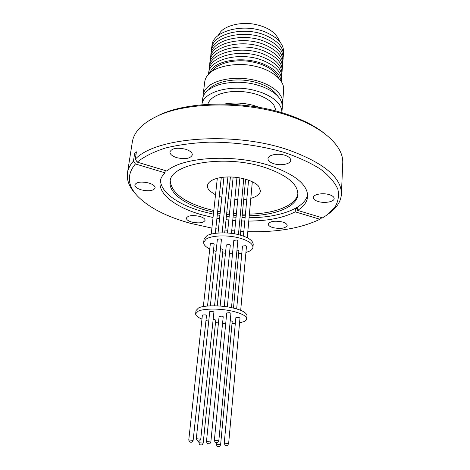<?xml version="1.0" encoding="UTF-8"?>
<svg xmlns="http://www.w3.org/2000/svg" width="470" height="470" viewBox="0 0 470 470"><rect width="100%" height="100%" fill="white"/><g stroke="black" fill="none" stroke-linecap="round" stroke-linejoin="round"><path stroke-width="0.7" d="M215.518 194.833L209.937 191.084C208.151 189.387 207.329 187.559 207.452 185.609C208.657 177.566 229.096 174.194 246.58 179.528C252.461 181.467 256.461 183.682 258.582 186.173L260.48 190.902C259.945 194.245 256.726 196.724 250.816 198.334M221.822 197.253L219.261 196.407M209.62 248.918C205.525 246.832 203.545 244.647 203.686 242.361L204.021 239.395L206.447 236.128C210.866 232.339 229.472 231.722 240.158 235.118C248.501 237.509 252.854 240.57 253.218 244.306L253.213 244.347M203.686 242.361L206.113 239.13C211.594 235.288 228.015 234.759 239.876 238.155C248.548 240.734 252.907 243.777 252.954 247.285C252.813 248.671 251.803 249.893 249.934 250.951L245.916 252.513M241.809 253.348L238.596 253.694M232.497 253.835L229.454 253.683M225.465 253.289L222.639 252.866M224.237 306.464L230.276 245.305L229.207 244.564L226.311 244.911L220.142 306.052M240.687 310.323L246.468 246.433L245.422 245.704L242.485 246.063L236.668 308.937M217.216 305.87L222.968 249.682L221.893 248.953L220.471 248.777M214.567 305.794L221.417 239.647L220.307 238.872L217.387 239.23L210.343 305.841M207.523 306.017L214.144 244.189L213.039 243.431L210.372 243.501L203.328 306.575M233.472 308.091L238.866 250.792L236.98 249.928M231.487 307.65L237.849 240.781L236.768 240.023L233.807 240.393L227.339 306.892M201.959 319.101C197.67 317.35 195.567 315.576 195.649 313.772L196.008 310.576L198.428 308.044C202.899 305.13 222.145 305.089 233.29 308.05C241.98 310.153 246.544 312.697 246.997 315.67L246.997 315.705M195.649 313.772L198.07 311.269C203.633 308.355 220.624 308.338 232.979 311.322C242.021 313.578 246.597 316.093 246.721 318.866C246.597 319.964 245.581 320.904 243.672 321.691L239.553 322.831M235.329 323.389L232.016 323.589M225.718 323.542L222.569 323.354M218.438 322.943L215.513 322.538M206.506 315.47L205.349 314.841L202.405 315.035L188.77 439.949L193.135 440.396L206.512 315.47M218.85 446.488C218.139 445.965 217.393 447.751 216.317 444.273L220.612 444.696L232.227 321.298L230.253 320.569M230.94 313.349L229.812 312.72L226.751 312.944L214.361 440.343L218.82 440.784L230.94 313.349M213.915 312.051L212.751 311.41L209.738 311.622L196.301 438.721L200.749 439.168L213.915 312.051M223.221 316.751L222.093 316.134L219.108 316.339L206.477 441.547L210.848 441.982L223.221 316.751M239.988 318.037L238.889 317.432L235.864 317.649L224.249 443.145L228.632 443.568L239.988 318.037M201.424 444.92C200.678 444.391 199.956 446.189 198.886 442.705L203.175 443.139L215.771 320.029L213.168 319.253M250.187 105.979L234.336 104.399M224.689 103.987C235.705 102.137 246.656 103.03 257.542 106.661L259.716 107.483M207.787 104.311C211.453 92.373 236.821 87.426 258.606 95.034C266.232 97.977 271.355 101.397 273.981 105.292L276.225 111.143M281.882 112.718C282.006 104.669 275.209 97.925 261.485 92.484L254.834 90.469C230.494 83.971 202.429 92.149 201.93 104.757L202.629 98.976C203.246 92.96 208.874 88.137 219.513 84.512C231.528 81.522 243.484 81.51 255.398 84.471L262.019 86.504C275.538 91.856 282.305 98.671 282.335 106.937L281.882 112.735M208.797 89.57L209.679 88.607C215.066 82.626 230.94 78.408 246.462 80.482C261.837 82.655 272.4 87.996 278.146 96.491M203.04 97.084L203.099 95.14C203.434 92.467 204.726 89.97 206.982 87.655C214.731 79.612 234.706 76.011 252.784 79.812C270.89 83.554 283.492 93.818 282.629 103.083L282.311 104.998M203.099 95.14L204.72 81.839C205.12 78.984 206.418 76.434 208.604 74.178C214.943 66.487 236.674 61.923 254.411 66.1C270.726 69.395 284.444 79.6 283.668 89.717L283.663 89.829M211.982 71.334L213.58 69.366C218.82 63.315 234.459 59.12 249.312 61.388C264.052 63.744 273.822 69.278 278.628 77.985M208.868 73.907L212.035 68.802C220.26 59.443 245.158 56.758 262.695 63.732C273.869 68.273 280.032 74.072 281.172 81.122M208.686 74.09C207.511 59.761 239.812 51.036 262.983 60.518C276.196 66.094 282.311 73.038 281.318 81.339M209.062 71.393C207.341 56.817 239.876 47.687 263.276 57.322C276.707 63.045 282.776 70.142 281.483 78.619M209.432 68.291C207.746 53.651 240.217 44.474 263.564 54.132C276.959 59.866 283.016 66.993 281.73 75.506M209.802 65.201C208.151 50.502 240.564 41.272 263.852 50.954C277.212 56.706 283.257 63.855 281.982 72.403M210.172 62.122C208.551 47.358 240.904 38.082 264.14 47.787C277.464 53.551 283.498 60.73 282.229 69.313M210.537 59.056C208.95 44.233 241.245 34.903 264.422 44.632C277.717 50.413 283.733 57.61 282.476 66.235M210.901 55.995C209.35 41.113 241.586 31.737 264.71 41.489C277.97 47.282 283.974 54.508 282.723 63.162M211.265 52.951C209.743 38.005 241.927 28.582 264.992 38.358C278.222 44.162 284.209 51.412 282.964 60.107M211.629 49.914C210.137 34.909 242.262 25.433 265.274 35.238C278.469 41.054 284.45 48.328 283.21 57.058M211.993 46.888C210.531 31.825 242.596 22.302 265.556 32.13C278.722 37.958 284.685 45.255 283.451 54.021M272.929 227.615C280.602 229.137 285.349 228.438 287.17 225.512C287.141 224.137 285.601 222.974 282.552 222.022C274.815 220.489 270.038 221.176 268.235 224.09C268.27 225.494 269.833 226.669 272.929 227.615M317.984 201.442C324.365 203.575 334.293 201.853 334.164 198.563C334.129 197.03 332.59 195.749 329.546 194.727C323.107 192.536 313.114 194.316 313.279 197.559C313.32 199.127 314.888 200.426 317.984 201.442M273.611 163.648C280.549 166.063 290.719 164.124 290.707 160.299C290.701 158.32 288.868 156.675 285.202 155.37C278.199 152.885 267.947 154.894 267.988 158.654C268 160.693 269.874 162.362 273.611 163.648M176.608 157.626C185.127 159.565 190.362 158.666 192.318 154.941C192.359 152.697 190.174 150.811 185.756 149.278C177.167 147.316 171.897 148.185 169.934 151.904C169.905 154.207 172.132 156.116 176.608 157.626M141.282 189.862C148.855 191.513 153.473 190.873 155.141 187.941C155.165 186.02 153.05 184.381 148.784 183.018C141.153 181.344 136.5 181.966 134.831 184.892C134.82 186.86 136.97 188.517 141.282 189.862M191.813 222.075C199.045 223.55 203.469 222.968 205.079 220.33C205.073 218.803 203.293 217.498 199.732 216.417C192.442 214.919 187.994 215.489 186.39 218.121C186.408 219.684 188.212 221 191.813 222.075M325.264 134.12L322.097 131.641C313.807 125.496 303.279 120.132 290.513 115.55C248.718 100.116 188.429 100.492 158.766 115.338L155.171 117.142M328.618 213.744C336.626 208.163 340.891 201.636 341.408 194.175L342.748 163.108C343.206 153.103 336.972 143.133 324.047 133.198C315.57 126.918 304.789 121.43 291.694 116.736C248.824 100.915 186.86 101.297 156.545 116.478C141.911 123.663 133.833 132.205 132.305 142.105L127.482 172.819C126.512 180.239 129.403 187.477 136.147 194.533M249.241 215.754C275.49 215.354 297.204 206.73 297.868 194.433C297.951 184.175 287.147 175.251 265.444 167.661C225.406 154.007 169.887 163.484 170.111 181.684C168.542 192.606 184.111 204.127 206.077 210.296L213.627 212.205M217.481 213.01L220.107 213.498M226.564 214.484L229.342 214.825M233.249 215.213L236.228 215.442M242.167 215.73L245.287 215.783M170.263 180.809C171.262 192.43 183.259 201.706 206.265 208.633L213.803 210.548M217.657 211.353L220.283 211.841M226.734 212.834L229.507 213.168M233.414 213.556L236.392 213.791M242.326 214.067L245.44 214.12M249.394 214.091C274.962 213.674 296.288 205.449 297.886 193.546M160.487 179.975C160.434 192.277 178.212 204.697 202.347 211.459L213.409 214.161M165.252 170.557L164.947 172.807L135.419 163.954L133.468 161.081C130.108 164.829 128.11 168.748 127.482 172.819M133.468 161.081L134.608 153.719L136.417 151.839L135.284 159.23C155.3 137.087 234.865 131.007 289.273 150.253C324.235 163.119 341.614 177.76 341.408 194.175M297.763 208.692L295.401 208.827L297.851 207.376L297.651 210.407C303.867 206.459 307.198 201.812 307.65 196.483C307.762 184.822 295.389 174.611 270.532 165.845C234.36 153.614 182.513 156.816 166.897 171.051L137.24 162.126L135.284 159.23M295.401 208.827L295.201 211.841L319.935 219.255L321.897 217.704M164.947 172.807C162.156 175.627 160.546 178.612 160.111 181.755C158.243 194.474 176.544 207.769 201.959 214.825L213.045 217.516M216.917 218.262L219.555 218.72M226.035 219.666L228.82 219.995M232.738 220.389L235.729 220.63M241.674 220.953L244.8 221.041M248.759 221.076C267.988 220.935 283.469 217.857 295.201 211.841M217.281 214.913L219.907 215.366M226.381 216.317L229.154 216.647M233.073 217.034L236.052 217.275M241.991 217.598L245.111 217.686M249.065 217.716C279.004 217.728 304.93 208.58 307.633 194.662M135.419 163.954C126.512 174.705 127.405 185.615 138.092 196.689C149.572 207.957 166.926 216.811 190.162 223.25L211.888 228.091M215.8 228.737L218.45 229.137M224.977 230L227.78 230.318M231.722 230.711L234.718 230.97M240.693 231.375L243.83 231.534M247.802 231.675C277.2 232.38 301.241 228.238 319.935 219.255M297.651 210.407L322.473 217.874L326.286 215.471L334.611 207.705C338.206 201.924 339.275 195.732 337.83 189.122C334.816 182.389 329.065 175.745 320.581 169.188C310.564 162.855 298.338 157.233 283.898 152.321C260.339 145.571 235.623 142.175 209.743 142.134C193.376 142.839 178.588 144.807 165.387 148.044C153.479 151.91 144.096 156.604 137.24 162.126M246.826 199.145L243.695 199.509M237.761 199.685L234.8 199.55M230.923 199.162L228.179 198.745M136.047 154.272L134.608 153.719M218.15 35.485L220.477 31.978C225.447 25.78 240.605 21.679 254.082 24.193C267.753 26.808 276.284 32.618 279.674 41.624M216.1 251.38L213.462 250.534M208.721 321.204L205.978 320.47M190.979 442.194L190.497 442.117L190.979 442.194M218.509 446.477L218.045 446.406L218.509 446.477M216.635 442.623L216.153 442.546L216.635 442.623M198.552 441.001L198.07 440.925L198.552 441.001M208.704 443.786L208.228 443.709L208.704 443.786M226.493 445.384L226.023 445.313L226.493 445.384M201.066 444.908L200.596 444.832L201.066 444.908M188.77 439.949C189.868 443.51 190.55 441.659 191.361 442.205M214.361 440.343C215.501 443.833 215.906 442.111 217.005 442.634M196.301 438.721C197.329 441.007 198.211 441.771 198.945 441.013M206.477 441.547C207.581 444.961 207.993 443.292 209.068 443.798M224.249 443.145C225.365 446.559 225.806 444.89 226.84 445.396M231.457 233.39L236.98 177.466M238.431 234.665L243.748 178.741M247.249 237.761L252.32 181.761M240.34 235.165L245.604 179.24M224.689 232.85L230.406 176.955M215.307 233.32L221.288 177.46M222.128 232.826L227.915 176.943M253.218 244.306L252.954 247.285M246.997 315.67L246.721 318.866M158.766 115.338L156.545 116.478M322.097 131.641L324.047 133.198M282.635 103.083L283.668 89.717M227.509 232.991L233.149 177.084M234.442 233.837L239.882 177.913M243.401 236.134L248.577 180.198M211.23 234.136L217.328 178.248M218.045 233.014L223.949 177.149M216.317 444.273L216.47 442.634M198.886 442.705L199.063 440.995M191.566 442.17C191.848 442.435 192.371 441.841 193.135 440.396M219.038 446.465C219.484 446.682 220.007 446.095 220.612 444.696M217.205 442.605C217.704 442.781 218.245 442.17 218.82 440.784M199.157 440.978C199.456 441.236 199.991 440.637 200.749 439.168M209.268 443.768C209.714 443.974 210.243 443.38 210.848 441.982M227.028 445.372C227.357 445.707 227.891 445.108 228.632 443.568M201.618 444.89C202.059 445.09 202.576 444.508 203.175 443.139"/></g></svg>
